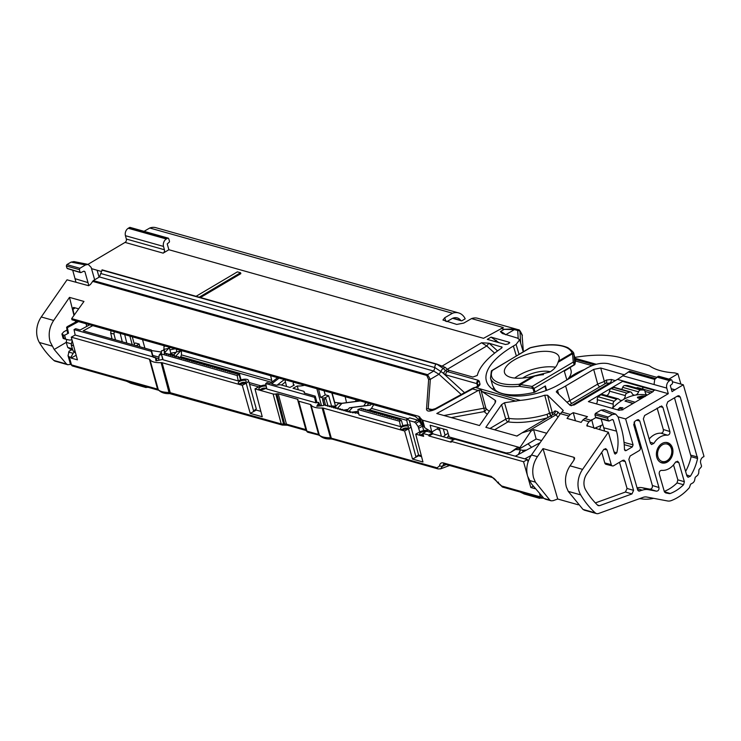 <?xml version="1.0" encoding="UTF-8"?>
<svg xmlns="http://www.w3.org/2000/svg" width="741" height="741" viewBox="0 0 741 741"><rect width="100%" height="100%" fill="white"/><g stroke="black" fill="none" stroke-linecap="round" stroke-linejoin="round"><path stroke-width="1.11" d="M322.622 399.167L323.298 398.028L325.623 397.787L324.28 400.047L322.622 399.167L324.16 405.142L323.873 404.651L325.716 405.577L327.948 405.299L327.253 406.012L327.754 406.151L330.041 405.873L329.328 406.596L332.098 406.457L331.394 407.18L334.163 407.041L333.459 407.754L333.941 407.893L336.229 407.615L335.525 408.337L338.285 408.198L337.581 408.921L340.351 408.782L339.647 409.495L340.128 409.634L342.416 409.356L341.712 410.079L344.472 409.94L343.768 410.662L346.538 410.523L345.834 411.236L346.316 411.375L348.603 411.098L347.9 411.82L350.66 411.681L349.965 412.404L352.429 411.996L352.985 412.079L352.364 412.728L355.134 412.357L355.689 412.45L355.069 413.098L357.829 412.718L358.394 412.811L357.764 413.459L358.7 413.469M318.917 406.031L318.287 403.706L316.768 406.253L323.326 405.577L323.798 404.771M318.287 403.706L318.639 402.372L315.879 402.808L314.545 397.306L315.24 396.148L304.616 393.156A2.167 0.834 -14.3 0 1 304.153 392.804A2.167 0.834 -14.3 0 1 304.153 392.628L304.245 392.962M314.545 397.306L265.695 383.551L266.816 388.997L315.879 402.808M528.074 461.865L527.444 459.615L454.817 439.172L450.908 441.293L451.158 442.21L428.946 435.958L428.696 435.032L422.833 433.383L423.639 436.366L415.71 434.133L422.963 462.004L412.533 459.068L404.605 431.003L323.122 408.069A2.584 0.991 -14.3 0 0 322.15 407.985A19.368 7.419 165.7 0 1 310.951 404.827A2.584 0.991 -14.3 0 0 310.433 404.493L298.753 401.205A4.131 1.584 165.7 0 1 297.873 400.538A4.131 1.584 165.7 0 1 297.873 400.205L297.975 399.751A2.066 0.787 -14.3 0 0 297.975 399.584A2.066 0.787 -14.3 0 0 297.539 399.251L278.218 393.814A2.066 0.787 -14.3 0 0 276.865 393.814L275.809 393.99A4.131 1.584 165.7 0 1 273.105 393.98L254.987 388.886L258.887 386.765A6.456 2.473 165.7 0 1 266 385.005M404.605 431.003L408.495 428.882A6.456 2.473 165.7 0 0 410.783 426.158L418.572 454.974L421.333 455.752M362.006 409.051L361.432 408.272L357.884 409.504L358.996 414.951L400.566 426.649A6.456 2.473 165.7 0 1 402.845 425.686A6.456 2.473 165.7 0 1 407.8 424.899A6.456 2.473 165.7 0 1 409.412 425.112A6.456 2.473 165.7 0 1 410.736 426.029A6.456 2.473 165.7 0 1 410.783 426.158M324.28 400.047L325.614 405.549M352.975 412.061L355.124 412.357M406.726 420.342L369.648 409.903L367.517 410.171M358.255 411.329L353.54 411.913M369.648 409.903L371.482 408.402L373.677 404.725M348.742 411.616L352.521 407.467L370.648 405.095L371.278 404.049M325.623 397.787L327.828 405.216M370.648 405.095L367.286 405.438L368.573 403.289M367.286 405.438L349.502 407.782L346.649 410.931M320.408 405.873L318.639 402.372M317.009 402.539L315.24 396.148M265.695 383.551A6.456 2.473 -14.3 0 0 267.038 382.578L270.15 383.458L277.606 377.678M279.088 378.095L271.632 383.866L276.078 385.125A2.167 0.834 -14.3 0 0 277.495 385.125L278.551 384.94A4.029 1.547 165.7 0 1 281.191 384.95L289.981 387.423L294.251 385.098A10.745 4.113 165.7 0 1 293.251 383.857A10.745 4.113 165.7 0 1 293.64 382.189M304.542 385.264A10.745 4.113 165.7 0 1 297.298 385.959L293.028 388.284L303.402 391.202A4.029 1.547 165.7 0 1 304.255 391.859A4.029 1.547 165.7 0 1 304.264 392.184L304.153 392.628M298.308 383.505A6.197 2.371 -14.3 0 0 299.873 383.949M363.859 405.892L365.609 402.956L366.915 402.826M346.529 402.659L345.186 396.704M341.796 403.28L334.691 402.372L332.107 393.017M331.801 392.934L335.562 406.235L332.533 406.003L335.349 406.8M334.46 407.782L338.063 403.78L355.384 401.492L356.365 399.853M355.384 401.492L360.024 400.881M365.48 402.419L365.609 402.956M518.413 454.502L520.451 449.88L515.541 449.472M522.942 452.038L522.729 450.296L520.451 449.88M526.564 450.074L522.729 450.296M515.301 456.197L540.096 442.71M439.895 430.308L437.023 428.919M483.549 447.258L484.336 446.823M446.202 464.542L442.358 466.321L443.794 463.996M542.569 497.137L540.402 496.905L539.726 494.303M501.657 485.994A2.066 1.593 105.7 0 0 502.648 487.106L541.393 498.017A2.066 1.593 -74.3 0 1 540.402 496.905L501.657 485.994L491.292 476.398L443.526 462.958C441.228 462.421 439.876 463.431 439.469 465.996L437.088 467.821L330.032 437.829C324.095 437.653 320.473 436.634 319.176 434.772L318.565 434.448L310.433 404.493M534.882 488.643L530.825 487.504L533.103 486.263M450.908 441.293L523.544 461.736L527.24 474.833M528 477.51L530.825 487.504M319.371 435.189L310.951 404.827M322.15 407.985L330.764 438.922M439.469 465.996L442.358 466.321L440.645 468.849M449.574 465.487L440.562 468.877M514.865 456.076L514.967 456.085A7.743 4.937 -85.8 0 0 515.532 456.076M518.107 454.668A7.743 4.937 -85.8 0 0 520.321 449.815L518.515 447.981M421.555 456.623L418.582 455.78L415.877 456.697L418.572 454.974M67.07 330.014L63.745 331.82L61.892 334.015L63.013 334.839L64.115 338.748C62.559 338.239 62.846 338.211 64.976 338.646M72.201 349.632L69.182 351.077L68.024 355.671L69.256 356.93L71.507 364.896L70.432 364.155L68.126 355.986M254.987 388.886L262.24 416.757L250.226 413.376L242.298 385.311L162.094 362.729A2.584 0.991 -14.3 0 0 161.121 362.645A19.368 7.419 165.7 0 1 149.923 359.496A2.584 0.991 -14.3 0 0 149.404 359.163L71.266 337.164L77.425 359.857L71.034 358.06L70.83 357.329L69.256 356.93M169.735 393.582L169.004 392.498C163.066 392.313 159.445 391.294 158.148 389.442L157.537 389.118L149.404 359.163M161.427 354.087L163.085 359.793L238.259 380.957A6.456 2.473 165.7 0 1 240.547 379.985A6.456 2.473 165.7 0 1 247.105 379.42A6.456 2.473 165.7 0 1 248.476 380.466A6.456 2.473 165.7 0 1 246.197 383.19L242.298 385.311M162.742 359.478L161.39 353.966L161.427 350.836L164.345 350.215L164.307 353.652L167.086 353.494L166.345 354.226L168.985 354.031L168.605 354.865L170.893 354.569L170.504 355.402L172.801 355.106L172.412 355.939L174.7 355.634L174.311 356.477L176.608 356.171L175.867 356.912L178.507 356.708L178.118 357.542L180.415 357.245L179.674 357.986L182.314 357.783L181.582 358.514L184.222 358.32L183.833 359.153L186.121 358.857L185.732 359.691L188.029 359.385L187.288 360.126L189.928 359.922L189.196 360.663L191.836 360.459L191.447 361.293L193.744 360.997L193.003 361.738L195.643 361.534L194.902 362.266L197.551 362.071L196.81 362.803L199.449 362.608L199.06 363.442L201.357 363.146L200.968 363.979L203.256 363.674L202.867 364.516L205.164 364.211L204.423 364.952L207.063 364.748L206.331 365.489L208.971 365.285L208.23 366.026L210.87 365.822L210.138 366.554L212.778 366.36L212.389 367.193L214.686 366.897L214.297 367.731L216.585 367.425L216.196 368.268L218.493 367.962L217.752 368.703L220.392 368.499L219.651 369.24L222.3 369.037L221.559 369.778L224.199 369.574L223.467 370.305L226.107 370.111L225.366 370.843L228.006 370.648L227.626 371.482L229.914 371.185L229.525 372.019L231.813 371.713L231.081 372.454L233.721 372.251L232.98 372.992L235.629 372.788L234.888 373.529L237.528 373.325L236.787 374.066L239.436 373.862L239.084 374.705A6.456 2.473 -14.3 0 0 237.148 375.511L161.39 353.966M89.726 324.79L80.185 329.977L75.684 328.708L74.044 329.597L75.165 335.043L71.266 337.164M75.165 335.043L155.49 357.588L155.943 360.858L162.724 359.413M175.756 356.171L180.545 351.039L176.543 351.892L176.58 349.233M176.543 351.892L173.107 355.791M260.841 411.375L256.275 410.088L253.579 411.005L256.284 408.875L248.476 380.466M239.084 374.705L240.547 379.985M250.226 413.376L256.275 410.088M272.077 381.967L270.66 375.724M181.471 350.613L181.425 354.893L180.471 357.468M180.545 351.039L180.554 350.354M164.345 350.215L165.317 353.679M68.079 332.079L67.153 326.688L77.166 321.251M78.5 321.622L67.32 327.698L67.153 326.688M153.304 357.255L151.303 349.993L83.233 330.829L92.773 325.642M151.303 349.993L151.294 351.345L74.044 329.597M67.866 332.987L68.505 333.163L64.597 335.284L63.013 334.839M352.521 407.467L349.502 407.782M169.198 347.159L170.8 353.161L176.21 352.271M151.46 350.549L161.418 352.058M165.447 346.103L163.993 346.418L163.956 349.363L168.689 348.363L168.707 347.02M158.713 360.265L159.148 355.161L161.408 352.438M163.02 350.502L163.956 349.363M164.947 352.373L168.689 348.363M170.8 353.161L169.837 354.606M157.036 360.626L156.277 359.135M175.015 348.798L169.921 349.882M156.601 360.719L155.981 358.005M152.739 356.884L151.294 351.345M111.039 330.782L110.678 332.968A10.42 3.992 165.7 0 0 112.048 333.57A10.42 3.992 165.7 0 0 113.957 333.885L114.281 331.699M113.957 333.885L115.476 339.906M122.274 341.823L120.172 333.357M126.794 343.092L124.71 334.636M129.851 336.081L132.241 344.63M136.122 345.723L139.178 344.056L139.956 346.797M134.649 345.306L132.269 336.766M139.178 344.056L135.399 342.99L134.186 343.648M112.048 338.943L110.678 332.968M126.442 381.189L131.12 383.329M141.939 385.552L146.116 387.562M130.064 382.958L145.338 387.256L148.987 387.423M159.148 355.161L161.547 354.643M71.034 358.06L76.175 355.263M74.109 352.077L73.164 353.3L68.561 352.049M70.83 357.329L73.164 353.3M86.743 326.411L86.086 323.761M68.505 333.163L67.32 327.698M64.597 335.284L65.717 339.248L64.115 338.748M71.97 339.767L69.663 340.11L65.717 339.248M70.163 349.076L67.727 347.446L72.396 348.761M66.718 339.461L66.208 342.379L71.303 343.824M70.506 364.368L67.783 364.748L66.523 364.026L54.195 349.483L66.208 342.379L67.727 347.446M75.832 321.974L75.554 320.797M74.22 315.055L72.905 309.386L73.943 307.515L73.248 307.58M88.735 285.693A36.152 27.695 106.3 0 0 88.012 282.617L84.9 271.632L83.937 271.141L80.973 272.549L80.009 272.049L79.361 269.622L79.88 268.279L85.511 264.954L88.244 264.417L91.171 267.408L94.653 279.792M83.705 271.252L84.9 271.632L83.937 271.141M80.973 272.549L67.876 268.557L66.912 268.075L66.338 265.982L66.847 264.611L79.88 268.279M91.523 268.64L100.785 271.299M74.054 261.61L71.09 262.101L66.847 264.611M517.487 329.486L477.667 318.278A15.487 11.921 105.7 0 0 471.545 318.593L463.783 323.095L456.743 324.438L442.933 320.029L444.748 317.732L452.501 313.239A15.487 11.921 -74.3 0 1 458.633 312.924L155.916 227.7A15.487 11.921 105.7 0 0 149.784 228.015L144.06 231.331M447.425 369.342L449.194 370.398L447.24 371.556L445.489 370.491L447.425 369.342L445.156 367.351L443.266 368.472L436.597 364.016L102.193 269.872L99.451 276.958L93.32 280.58L90.356 284.572L88.494 285.665L67.033 279.82L41.264 316.972A20.655 15.894 105.7 0 0 37.522 338.146A20.655 15.894 105.7 0 0 39.366 342.49A103.277 79.491 105.7 0 0 53.945 360.478A5.159 3.974 105.7 0 0 55.214 361.191L67.459 364.637M72.711 270.224L75.99 282.21M168.207 238.13A1.028 0.797 -74.3 0 1 168.689 238.658L169.43 241.057A1.028 0.797 -74.3 0 1 169.05 242.344L167.216 243.909L168.892 249.726L163.14 253.135A2.584 1.991 105.7 0 0 164.419 249.754L163.52 246.42A5.678 4.372 -74.3 0 1 166.336 239L167.661 238.222A1.028 0.797 -74.3 0 1 168.207 238.13L130.129 227.413A1.028 0.797 105.7 0 0 129.582 227.496L128.267 228.274A5.678 4.372 105.7 0 0 125.442 235.703L126.35 239.037A2.584 1.991 -74.3 0 1 125.062 242.409L87.957 264.361M168.892 249.726L483.53 338.313L503.315 327.541L471.545 318.593M520.654 343.139L519.95 331.607L519.237 330.31L514.523 328.847L514.356 329.643L504.241 329.328L500.388 331.607L502.333 333.487L517.44 338.091L519.645 339.776L516.079 344.445L513.374 346.038A77.861 31.196 -16.1 0 0 486.485 381.328A77.861 31.196 -16.1 0 0 503.074 393.906L506.242 394.805A39.134 15.681 -16.1 0 0 559.52 384.283L587.289 367.86C594.884 363.859 601.914 362.469 608.38 363.692L656.572 377.262M671.207 388.71L674.977 389.729L683.332 384.792L672.365 381.708M628.998 371.639L617.522 379.401L668.289 393.693L666.77 388.099A5.678 4.372 -74.3 0 1 669.595 380.679L670.92 379.901A1.028 0.797 -74.3 0 1 671.948 380.337L672.633 382.578L672.254 383.866L670.29 385.542L672.059 391.646L674.977 389.729M618.096 416.887L625.617 418.934L668.289 393.693M595.81 417.591L589.067 421.722L582.871 419.98L581.157 422.379L567.022 418.396L570.237 414.441L573.247 412.663L575.442 420.768M573.247 412.663L587.502 416.674L582.871 419.98M568.653 415.979L560.455 413.663L563.271 410.514L547.59 395.24L544.746 395.222A49.054 19.655 163.9 0 1 520.339 400.39L504.501 402.743L501.574 404.632L485.846 427.316L516.968 436.079L521.905 432.939L529.185 430.651L530.964 431.151L519.932 447.583L422.713 420.212L424.75 427.742L419.962 420.49L415.192 416.414L71.97 319.788L71.673 318.611L83.965 301.448L69.487 297.373L53.658 320.455C49.341 327.189 48.156 334.274 50.11 341.694L54.195 349.483M478.195 386.959L478.306 385.829L474.935 387.608C478.371 386.635 480.066 385.413 480.011 383.949A84.844 33.993 163.9 0 1 479.316 381.226L478.195 380.272L447.24 371.556A2.584 1.991 105.7 0 0 445.952 374.927L434.958 367.601L100.628 273.466M449.194 370.398L472.86 377.058L477.269 375.446A87.382 35.012 163.9 0 1 501.416 348.233L501.583 346.76L501.87 347.862M502.139 347.196L488.93 343.194L486.781 345.954L447.351 369.277M442.451 365.878L481.52 342.768L488.93 343.194M200.459 297.539L240.834 273.661L240.575 272.753L237.398 271.854L196.069 296.307M509.725 342.657L509.262 342.259L508.298 343.935L505.492 344.491L487.272 339.359L491.051 337.127L498.841 342.62M509.493 343.148L509.262 342.259L491.051 337.127M624.033 374.761L600.719 368.008L593.689 369.398L565.615 385.996A49.054 19.655 163.9 0 1 557.464 390.257L556.269 391.85L570.227 405.447L574.173 404.975L618.031 379.031M654.118 390.22L653.627 389.905L653.247 391.507L622.718 409.569L619.161 410.292L588.382 401.622L622.848 381.235L654.507 390.34M240.575 272.753L199.246 297.197M481.52 342.768L486.781 345.954L494.655 353.124M436.597 364.016L445.156 367.351M478.14 385.996A2.584 2.362 -20.1 0 1 480.011 383.949M478.992 390.053L436.801 413.506L479.501 425.529L495.099 403.039L495.164 400.288L482.243 391.646L480.992 390.146L478.992 390.053L483.929 408.226A2.584 0.574 -100.3 0 1 484.243 411.598A90.319 36.189 -16.1 0 0 487.319 414.256M478.102 390.479L472.573 388.923L474.138 387.941M435.291 408.68A2.584 0.898 61.3 0 0 435.069 409.44L472.573 388.923A2.584 0.898 61.3 0 1 472.795 388.173L435.291 408.68L430.354 409.995L428.205 408.773L433.059 409.643M93.32 280.58L427.576 374.677A2.584 1.991 105.7 0 0 426.77 375.446L428.641 379.587L426.52 409.004C426.64 411.625 429.493 411.774 435.069 409.44M495.72 400.9L495.164 400.288L495.627 402.011M554.398 413.663A2.584 2.519 -131.3 0 0 555.037 410.866L557.547 411.727A2.584 2.306 -45.8 0 1 555.843 414.877L554.129 413.858L521.905 432.939M423.667 426.408L421.851 419.647L422.713 420.212M421.851 419.647L418.841 416.349L71.673 318.611M464.533 392.693L443.313 373.344L445.489 370.491L443.266 368.472A2.584 1.213 132.3 0 0 441.099 371.315M426.52 409.004A2.584 1.76 4.1 0 1 428.205 408.773L430.326 379.346A2.584 1.76 -175.9 0 0 428.641 379.587M101.832 270.076L436.245 364.229A2.584 1.991 -74.3 0 0 434.958 367.592L433.698 371.056L427.576 374.677L430.326 379.346L438.95 374.242L433.698 371.056L99.451 276.958M78.666 308.849L73.943 307.515M510.151 452.668L506.177 452.973L449.222 436.94L447.101 429.993L430.15 425.223L431.771 432.031L424.75 427.742M522.053 334.867L523.368 351.697M446.869 321.659L451.806 318.741A10.328 7.947 105.7 0 1 457.234 317.889A10.328 7.947 105.7 0 1 460.754 320.39A1.547 1.195 -74.3 0 0 461.282 320.77L452.603 318.324M458.633 312.924A15.487 11.921 -74.3 0 1 465.191 318.806L462.097 320.64A1.547 1.195 -74.3 0 1 461.282 320.77M452.501 313.239L149.784 228.015M69.487 297.373L73.98 315.397M75.304 320.723L75.638 322.076M530.964 431.151L533.603 429.595L536.151 439.015L520.201 448.453L516.662 448.027L510.438 452.473L518.191 447.888L510.206 452.631M520.201 448.453L519.932 447.583M536.151 439.015L541.606 440.552M533.603 429.595L546.728 433.253M547.562 432.059L531.501 454.983L537.41 456.641L543.014 448.611L557.714 499.017L553.101 500.684L551.091 500.814L549.822 500.082L535.382 482.132L533.566 477.797C531.742 470.415 533.029 463.366 537.41 456.641M545.635 499.258L543.987 498.443L531.436 483.845L527.555 476.111C525.777 468.738 527.092 461.689 531.501 454.983M622.848 381.235L623.7 381.671L622.848 381.235M643.105 389.182L642.493 387.015M557.714 499.017L578.276 504.797M683.332 384.792L703.95 456.234A50.86 39.153 -74.3 0 1 703.876 456.688A4.65 3.575 105.7 0 0 700.68 463.134L701.532 466.089A50.86 39.153 -74.3 0 1 701.227 467.006L698.958 469.664L698.689 473.295A50.86 39.153 -74.3 0 1 697.79 475.129L695.243 477.315L694.465 480.918A50.86 39.153 -74.3 0 1 693.354 482.586L690.603 484.216L689.352 487.689A50.86 39.153 -74.3 0 1 671.207 500.62A10.328 7.947 -74.3 0 1 667.604 500.972L646.698 497.026A10.328 7.947 105.7 0 0 643.179 497.341L598.571 513.485A5.159 3.974 -74.3 0 1 596.542 513.587A5.159 3.974 -74.3 0 1 595.282 512.883A103.277 79.491 -74.3 0 1 580.703 494.886A20.655 15.894 -74.3 0 1 578.851 490.551A20.655 15.894 -74.3 0 1 582.602 469.368L608.361 432.216L614.446 453.297L615.16 454.094L616.771 452.862L614.076 452.001M604.397 409.764L601.016 410.106L595.421 413.413L594.912 414.765L595.588 417.202L608.241 420.462L607.666 418.359A1.028 0.797 -74.3 0 1 608.176 417.007L612.418 414.497L615.715 414.126L618.124 416.979L621.227 427.742A77.453 59.623 -74.3 0 1 624.459 449.481L626.08 450.593L632.332 446.897L633.092 444.841L624.024 442.377M604.554 431.086A36.152 27.945 -74.9 0 0 603.748 427.807L601.173 419.063M586.752 425.677L608.361 432.216M625.617 418.934L633.092 444.841M625.172 450.685L626.08 450.593L624.552 449.991M609.204 420.971L608.241 420.462L609.204 420.971L612.307 419.499L613.279 419.99L612.307 419.499M616.771 452.862C618.55 445.35 618.457 438.107 616.493 431.132L613.279 419.99L611.973 419.656M667.345 462.023A10.504 8.086 105.7 0 0 672.967 451.417A10.504 8.086 105.7 0 0 667.437 442.636A10.504 8.086 105.7 0 0 662.009 443.526A10.504 8.086 105.7 0 0 656.387 454.02A10.504 8.086 105.7 0 0 661.741 462.866A10.504 8.086 105.7 0 0 667.345 462.023M597.802 505.353L599.478 505.686L631.971 493.932L633.583 490.357L625.265 461.523L623.978 460.161L622.681 460.393L613.678 465.719A2.399 1.853 -74.3 0 1 612.455 465.932A2.399 1.853 -74.3 0 1 611.269 464.672L607.027 449.972L605.721 448.611L603.646 449.611L586.881 473.786A13.088 10.078 105.7 0 0 584.501 487.207A13.088 10.078 105.7 0 0 585.677 489.958A95.709 73.674 105.7 0 0 597.802 505.353L598.422 505.723M686.907 475.954L688.056 477.278L690.371 476.222A43.302 33.326 105.7 0 0 697.587 458.457L680.257 397.065L678.978 395.703L677.672 395.935L667.761 401.798L666.492 405.216L686.907 475.954M669.271 493.599A2.76 2.13 105.7 0 0 670.235 493.506A43.302 33.326 105.7 0 0 683.563 484.744L684.369 481.696L678.849 462.569L677.533 461.208L675.375 462.328A17.895 13.773 -74.3 0 1 661.63 470.34C659.814 470.609 659.027 471.832 659.258 474.008L664.316 491.542L665.677 492.913L669.271 493.599L664.566 492.135M667.539 435.189C669.336 434.893 670.114 433.67 669.883 431.512L662.899 407.337L661.62 405.966L644.624 415.488L643.355 418.897L650.366 443.201L651.515 444.517L653.849 443.405A17.895 13.773 -74.3 0 1 667.539 435.189L661.009 433.207A18.071 13.912 105.7 0 0 649.162 439.043M637.177 419.888L634.981 421.194L633.712 424.602L640.317 447.49A2.399 1.853 -74.3 0 1 639.131 450.667L630.128 455.993L628.85 459.401L637.621 489.773L638.77 491.098L642.262 490.199A17.895 13.773 -74.3 0 1 648.366 489.653L656.461 491.181C658.332 491.014 659.166 489.792 658.953 487.522L639.761 421.018L638.483 419.656L637.177 419.888M659.194 376.743L658.156 376.308L659.194 376.743M628.229 371.963L654.711 379.42L658.156 376.308L670.92 379.901M671.244 388.821L675.023 389.896M584.501 369.509A30.983 12.412 -16.1 0 0 574.581 374.196A30.983 12.412 -16.1 0 0 567.365 379.642A36.142 14.487 -16.1 0 0 570.987 370.213L570.218 367.536M546.654 390.331L545.385 385.931L535.076 392.026A1.547 0.621 -16.1 0 1 534.104 392.406A43.376 17.376 -16.1 0 1 502.157 393.49A43.376 17.376 -16.1 0 1 495.155 389.923L492.645 385.552L490.514 378.179A43.376 17.376 163.9 0 0 499.795 385.311A43.376 17.376 163.9 0 0 519.367 386.32L531.955 388.201L533.066 388.812L534.104 392.406M573.867 354.133L575.664 360.339L574.877 364.526L564.318 371.167L566.856 379.948M514.523 328.847L504.241 329.328L501.231 328.476M522.377 335.58L519.95 331.607A2.584 1.741 176.5 0 0 517.69 330.43L518.228 329.708L517.551 329.504L519.237 330.31M500.388 331.607A15.487 7.697 59.4 0 1 505.677 334.775A2.584 1.204 -48.2 0 1 505.668 334.775L514.356 329.643L517.69 330.43L518.228 329.708A2.584 2.584 0 0 1 518.468 329.791C519.154 329.319 520.432 331.144 522.322 335.256M574.812 357.412A77.453 31.039 163.9 0 1 620.81 357.708L649.366 365.748A77.453 31.039 -16.1 0 0 674.745 372.899L677.922 373.788L668.938 379.105M680.905 384.107L677.922 373.788M574.877 364.526L573.951 354.411L571.978 353.161A1.547 1.417 -16.3 0 1 573.858 354.087C574.247 352.929 572.293 350.817 567.986 347.761C559.159 343.805 546.691 343.759 530.584 347.622L530.575 347.761A41.829 16.756 163.9 0 1 571.978 353.161L558.519 361.117A28.399 11.384 -16.1 0 0 559.085 356.912A28.399 11.384 -16.1 0 0 542.079 351.419A28.399 11.384 -16.1 0 0 514.347 359.867A28.399 11.384 -16.1 0 0 504.51 372.658A28.399 11.384 -16.1 0 0 532.881 376.28L549.905 371.973C554.166 369.426 556.889 366.193 558.075 362.284L558.519 361.117M574.34 364.989L573.275 362.08L574.683 362.923M574.766 364.146A1.547 0.621 -16.1 0 1 574.247 364.646L534.039 388.432L532.075 386.45L531.955 388.201M519.367 386.32A1.547 0.584 -95.8 0 1 519.432 384.236L520.432 384.542L519.923 386.367M514.726 378.086A28.399 11.384 163.9 0 1 518.811 375.326A28.399 11.384 163.9 0 1 555.463 367.24M550.294 371.732A19.109 7.651 -16.1 0 0 524.517 376.937A19.109 7.651 -16.1 0 0 522.766 378.058M543.514 374.696A16.524 6.623 -16.1 0 0 535.771 375.956M439.043 427.724L431.771 432.031M584.63 510.234L582.982 509.419L568.264 491.385L566.383 487.041C564.475 479.631 565.698 472.563 570.033 465.83L582.602 469.368M574.655 458.077L574.006 457.336L574.006 460.068L570.033 465.83M574.534 459.077L574.006 457.336L543.014 448.611M547.562 431.966L560.455 413.663M587.122 426.047L587.15 424.408L589.067 421.722M504.501 402.743L509.021 418.396A2.584 1.769 -81.7 0 1 508.002 421.861A2.584 1.287 59.4 0 1 505.76 419.147L501.574 404.632M544.746 395.222L549.563 413.126L547.043 414.321L547.997 417.489M547.59 395.24L552.397 413.182A2.584 1.028 -15 0 0 551.499 412.876A2.584 1.028 -15 0 0 549.563 413.126L551.397 416.247M594.189 428.483L602.831 424.704M637.853 387.7L652.645 391.869L637.992 387.747A2.584 1.991 105.7 0 0 637.853 387.7A2.584 1.991 105.7 0 0 636.399 387.978M628.257 385.728A2.584 1.991 105.7 0 0 627.933 385.598A2.584 1.991 105.7 0 0 627.59 385.542A55.51 42.728 105.7 0 0 624.783 385.524A2.584 1.991 105.7 0 0 622.69 387.367A4.65 3.575 -74.3 0 1 621.514 389.395M612.279 408.347A4.65 3.575 105.7 0 0 613.159 404.169A2.584 1.991 -74.3 0 1 614.141 401.27A55.51 42.728 -74.3 0 1 616.651 399.204A2.584 1.991 -74.3 0 1 618.244 398.834A2.584 1.991 -74.3 0 1 619.022 399.343A4.65 3.575 105.7 0 0 620.439 400.251A4.65 3.575 105.7 0 0 622.875 399.871A4.65 3.575 105.7 0 0 625.348 395.601A2.584 1.991 -74.3 0 1 626.96 393.11A55.51 42.728 -74.3 0 1 629.757 392.035A2.584 1.991 -74.3 0 1 630.739 391.998L614.873 387.524A2.584 1.991 105.7 0 0 613.891 387.562A55.51 42.728 105.7 0 0 611.093 388.636A2.584 1.991 105.7 0 0 609.482 391.137A4.65 3.575 -74.3 0 1 606.675 395.574M618.244 398.834L602.377 394.369A2.584 1.991 105.7 0 0 600.784 394.74A55.51 42.728 105.7 0 0 598.274 396.805A2.584 1.991 105.7 0 0 597.292 399.695A4.65 3.575 -74.3 0 1 596.412 403.882M596.097 428.576A55.51 42.728 -74.3 0 1 596.579 427.251M601.192 425.427A50.86 39.153 105.7 0 0 599.534 429.595M630.739 391.998A2.584 1.991 -74.3 0 1 631.878 393.091A4.65 3.575 105.7 0 0 633.935 395.064A4.65 3.575 105.7 0 0 635.25 395.12A50.86 39.153 105.7 0 0 622.875 399.871A50.86 39.153 105.7 0 0 612.353 408.374M647.162 395.11A50.86 39.153 105.7 0 0 635.25 395.12A4.65 3.575 105.7 0 0 638.557 391.841A2.584 1.991 -74.3 0 1 640.65 389.988A55.51 42.728 -74.3 0 1 643.457 390.007A2.584 1.991 -74.3 0 1 643.799 390.062A2.584 1.991 -74.3 0 1 645.124 391.887A4.65 3.575 105.7 0 0 647.217 395.073M653.645 498.332A50.86 39.153 -74.3 0 1 640.77 498.73L639.316 498.739M633.185 403.382L625.006 401.076L632.897 403.549M637.566 397.834L637.417 397.213L638.714 398.26L641.817 398.334M642.447 396.407L645.198 396.574M622.783 409.94L622.894 409.467M635.12 402.233L626.942 399.927L625.006 401.076M641.817 398.269L638.714 398.26M638.057 398.074L638.705 397.898M638.047 397.713L637.556 397.5M637.417 397.213L641.956 396.046L645.541 396.065M644.633 396.472L642.447 396.268M645.142 396.305L644.624 396.231M644.012 396.972L641.271 396.426M643.401 397.269L638.761 397.019L639.705 397.778L642.632 397.787M638.51 397.408L639.159 397.028A50.86 39.153 105.7 0 1 639.678 396.907L643.401 397.371M617.494 409.819L619.985 407.531L622.912 407.782M621.495 410.097L622.199 409.106L621.162 408.05L618.874 408.745L618.54 410.116M618.605 410.264L618.661 409.152A50.86 39.153 105.7 0 1 618.948 408.865L621.69 408.198M665.761 442.423A10.328 7.947 -74.3 0 1 666.678 442.609A10.328 7.947 -74.3 0 1 671.596 447.981A10.328 7.947 -74.3 0 1 666.502 461.643A10.328 7.947 -74.3 0 1 661.083 462.486A10.328 7.947 -74.3 0 1 660.203 462.162M662.38 444.813A9.04 6.956 -74.3 0 1 671.42 448.777A9.04 6.956 -74.3 0 1 666.974 460.726A9.04 6.956 -74.3 0 1 657.925 456.762A9.04 6.956 -74.3 0 1 662.38 444.813M633.583 490.357L627.053 488.458L625.432 492.033L595.375 502.917M627.053 488.458L619.495 462.282M612.455 465.932L606.064 464.32A2.584 1.991 105.7 0 1 604.795 462.958L601.729 452.362M690.371 476.213L686.611 474.925M674.486 397.824L691.094 456.706A43.117 33.188 -74.3 0 1 685.61 471.452M673.523 464.866L677.848 479.862L677.042 482.919L683.563 484.744M677.042 482.919A43.117 33.188 -74.3 0 1 664.269 491.385M669.883 431.512L663.325 429.53L657.128 408.087M663.325 429.53C663.556 431.66 662.787 432.892 661.009 433.207M653.849 443.405L650.061 442.136M658.953 487.522L652.386 485.512L634.083 422.083M652.386 485.512C652.599 487.782 651.765 489.004 649.894 489.162L642.058 487.689A18.071 13.912 105.7 0 0 637.075 487.884M79.361 269.622L66.338 265.982M480.992 390.146L485.966 408.467A2.584 1 -15.2 0 0 485.929 408.421A2.584 1 -15.2 0 0 483.929 408.226L443.933 415.516M489.347 411.329A87.744 35.16 -16.1 0 1 485.966 408.467A2.584 2.316 -43.7 0 1 484.243 411.598L451.325 417.6M558.677 394.193L557.464 390.257M565.615 385.996L569.829 400.594L566.985 402.289M571.996 403.289A2.584 1.287 -120.6 0 1 569.829 400.594L597.681 384.116L604.369 381.448A2.584 2.223 -125.6 0 1 604.443 384.097M611.056 383.162L605.999 383.171L569.514 404.753M75.582 353.049L73.081 350.956L71.247 345.056L72.136 340.36M73.081 350.956L75.165 351.54M73.591 345.723L71.247 345.056M63.124 338.368L61.975 334.219M275.809 393.99L283.571 424.009L281.237 423.945L273.105 393.98M278.218 393.814L286.443 424.139L284.655 423.935L276.865 393.814M306.283 430.021L299.132 405.123M298.753 401.205L306.885 431.16L306.144 430.364M285.072 425.01L284.655 423.935L283.571 424.009L283.988 425.084M162.094 362.729L170.226 392.693L169.004 392.498L161.121 362.645M158.342 389.859L149.923 359.496M238.259 380.957L237.148 375.511M439.265 427.789L441.367 436.227M445.072 435.217L443.303 428.928M477.111 445.443L477.908 445.017M443.516 436.838A10.911 4.177 165.7 0 1 446.999 433.976A10.911 4.177 165.7 0 1 448.148 433.402M457.169 439.181A10.911 4.177 165.7 0 1 456.104 439.533M428.946 435.958L432.846 433.828L453.788 439.728M432.846 433.828L432.596 432.911L426.733 431.262L422.833 433.383M429.447 432.031L429.854 431.799A6.456 2.473 165.7 0 0 429.826 431.521L430.002 432.188M415.71 434.133L419.61 432.012A6.456 2.473 165.7 0 1 427.928 430.354M426.492 431.392L423.139 431.614A4.103 1.575 -14.3 0 0 421.055 432.42A4.103 1.575 -14.3 0 0 419.749 434.421A4.103 1.575 -14.3 0 0 423.213 434.81M432.596 432.911L428.696 435.032M527.444 459.615L523.544 461.736M524.591 494.108L519.904 491.968M542.449 498.202L538.8 498.026L535.41 496.331M539.578 498.332L523.535 493.728M412.533 459.068L418.582 455.78M423.722 430.558L422.509 426.186L419.323 421.323L415.803 423.231L414.395 422.055L409.347 420.638L412.191 431.271M415.803 423.231L418.137 426.584L419.776 431.92M419.323 421.323L417.878 420.156L409.708 417.859L406.54 419.582L407.8 424.899M409.347 420.638A6.456 2.473 -14.3 0 0 408.059 419.795A6.456 2.473 -14.3 0 0 406.54 419.582M361.858 408.486L361.469 409.162L363.766 408.865L363.312 409.68L365.6 409.384L365.156 410.199L367.443 409.903L367.054 410.736L369.351 410.44L368.962 411.274L371.25 410.968L370.861 411.811L373.158 411.505L372.769 412.348L375.057 412.042L374.325 412.783L376.965 412.58L376.224 413.321L378.864 413.117L378.484 413.95L380.772 413.654L380.383 414.488L382.68 414.191L382.291 415.025L384.579 414.728L384.19 415.562L386.487 415.256L386.098 416.099L388.386 415.794L387.645 416.535L390.294 416.331L389.553 417.072L392.193 416.868L391.461 417.609L394.101 417.405L393.712 418.239L396 417.943L395.62 418.776L397.908 418.48L397.519 419.313L399.807 419.008L399.075 419.749L401.39 420.397L402.845 425.686M401.39 420.397A6.456 2.473 -14.3 0 0 399.455 421.203L357.884 409.504M400.566 426.649L399.455 421.203M448.787 435.513A6.197 2.371 -14.3 0 0 447.694 437.394A6.197 2.371 -14.3 0 0 448.601 438.264M449.509 438.524A6.197 2.371 -14.3 0 0 453.9 438.264M337.581 408.143L341.925 403.373L359.941 401.02M348.001 409.43L345.732 409.717L347.334 410.171M344.546 410.19L345.732 409.717M338.063 403.78L341.925 403.373M298.262 389.757L297.298 385.959M286.572 386.469L284.905 379.735M277.078 385.181L284.331 379.568M285.442 381.995L281.506 385.042M331.542 405.975L332.533 406.003M331.644 406.355L328.661 395.787L324.845 397.871M324.076 390.766L325.216 394.823L328.661 395.787M323.252 398.102L320.566 397.352L318.565 389.21M320.566 397.352A10.828 4.15 -14.3 0 0 323.169 396.157A10.828 4.15 -14.3 0 0 325.216 394.823M348.687 411.894L348.52 411.264M407.059 428.474A4.103 1.575 -14.3 0 0 408.217 426.353A4.103 1.575 -14.3 0 0 404.095 426.251A4.103 1.575 -14.3 0 0 402.011 427.057A4.103 1.575 -14.3 0 0 400.844 429.187A4.103 1.575 -14.3 0 0 404.975 429.28A4.103 1.575 -14.3 0 0 407.059 428.474M266.269 386.302A4.103 1.575 -14.3 0 0 262.416 386.367A4.103 1.575 -14.3 0 0 260.332 387.173A4.103 1.575 -14.3 0 0 259.165 389.294A4.103 1.575 -14.3 0 0 263.296 389.386A4.103 1.575 -14.3 0 0 265.38 388.59A4.103 1.575 -14.3 0 0 266.556 387.691M350.725 412.348L350.586 411.839M346.631 411.311L346.464 410.681M344.565 410.727L344.398 410.097M342.499 410.153L342.333 409.523M340.443 409.569L340.276 408.939M338.378 408.986L338.211 408.356M336.312 408.402L336.145 407.782M334.256 407.828L334.089 407.198M332.19 407.244L332.024 406.614M330.125 406.661L329.958 406.031M328.041 406.087L327.874 405.457M371.482 408.402L408.124 418.721M419.832 422.009L421.425 422.463M531.547 447.36L528.064 443.803M524.823 458.874L531.204 455.409M355.717 412.524L357.014 412.894M422.796 424.871L421.694 424.556M323.122 408.069L331.255 438.024A2.066 1.593 105.7 0 0 332.237 439.126L438.079 468.923A2.066 1.593 -74.3 0 1 437.088 467.821M319.603 435.569A2.066 1.593 -74.3 0 1 319.556 435.56A2.066 1.593 -74.3 0 1 318.565 434.448L306.885 431.16A2.066 1.593 105.7 0 0 307.858 432.262M443.526 462.958A2.066 1.593 105.7 0 0 444.507 464.061L492.283 477.51C493.663 477.815 495.423 479.51 497.582 482.595L502.648 487.106M492.274 477.51A2.066 1.593 -74.3 0 1 491.292 476.398M498.471 482.122L497.813 482.428M487.013 447.583L485.587 447.833M488.977 448.129A7.743 4.937 94.2 0 1 488.819 448.74M70.404 364.053L72.498 366.008A2.066 1.593 -74.3 0 1 71.507 364.896L157.537 389.118A2.066 1.593 -74.3 0 0 158.518 390.22L158.342 389.896C161.195 392.665 164.984 393.906 169.717 393.61L282.228 425.047A2.066 1.593 -74.3 0 1 281.237 423.945L170.226 392.693A2.066 1.593 105.7 0 0 171.208 393.795M244.752 382.782A4.103 1.575 -14.3 0 0 245.919 380.661A4.103 1.575 -14.3 0 0 241.788 380.559A4.103 1.575 -14.3 0 0 239.704 381.365A4.103 1.575 -14.3 0 0 238.546 383.486A4.103 1.575 -14.3 0 0 242.668 383.588A4.103 1.575 -14.3 0 0 244.752 382.782M258.665 386.885L249.541 384.31M240.927 379.874L239.362 374.001M253.579 411.005L246.197 383.19M249.041 382.495L260.98 385.857M271.632 382.31L181.091 356.819M181.425 354.893L271.697 380.309M152.794 355.402L158.982 357.143M173.968 354.819L170.56 353.855M173.876 352.772L175.395 353.198M158.843 358.774L155.638 357.875M154.989 357.69L153.294 357.218M75.147 307.858L72.905 309.386M97.117 270.27L99.072 277.171M71.09 262.101L85.511 264.954M128.267 228.274L166.336 239M167.661 238.222L129.582 227.496M163.52 246.42L125.442 235.703M126.35 239.037L164.419 249.754M163.14 253.135L125.062 242.409M584.501 418.452L590.697 420.193M562.067 412.135L570.237 414.441M475.018 387.376L520.339 400.39M497.544 350.938L489.097 343.24M478.195 380.272A2.584 1.991 -74.3 0 0 476.908 383.643L445.952 374.927M477.63 386.348L476.908 383.643L477.473 384.125A2.584 2.362 171.6 0 1 477.417 383.875L477.806 385.728A87.419 35.031 163.9 0 1 477.473 384.125M479.316 381.226A2.584 2.362 171.6 0 0 477.417 383.857M516.153 401.196L482.243 391.646M426.77 375.446L92.542 281.348M41.264 316.972L53.658 320.455M441.108 371.324L438.95 374.242L461.226 394.499M74.285 308.506A2.584 1.241 57.4 0 1 74.137 307.58M444.748 317.732L445.795 321.353M53.945 360.478L66.523 364.026M39.366 342.49L52.009 346.047M419.962 420.49L418.841 416.349M419.767 416.961L421.092 421.87M656.841 377.086L669.595 380.679M654.711 379.42L654.053 384.542L666.77 388.099M622.653 375.724L654.053 384.542M533.066 388.812A1.547 0.621 163.9 0 0 534.039 388.432L535.076 392.026M544.885 386.218L546.126 390.516M495.942 391.192A74.915 30.02 163.9 0 1 496.127 390.729M492.839 389.368A77.499 31.057 163.9 0 1 493.562 387.738M513.374 346.038L516.329 355.865M519.024 354.272L516.079 344.445M517.69 330.43L518.181 338.35M575.072 358.301L596.227 364.257M591.966 365.619L575.794 361.062M558.075 362.284L572.534 353.735L573.275 362.08L532.075 386.45L520.432 384.542L534.891 375.993M532.881 376.28L519.432 384.236A41.829 16.756 163.9 0 1 492.357 370.361A1.547 1.334 -154.7 0 0 491.348 371.065L490.514 378.179M492.7 370.046L529.963 348.001A1.547 0.769 -120.6 0 0 529.574 348.029L530.667 347.733M529.963 348.001L530.575 347.761M595.282 512.883L582.982 509.419M543.987 498.443L549.822 500.082M529.343 480.427L535.382 482.132M546.432 433.207L546.988 432.874M558.075 417.063L555.843 414.877L529.185 430.651M516.82 436.041L519.793 434.282M489.977 428.483L505.76 419.147A2.584 1.037 -16.1 0 1 509.021 418.396A49.054 19.655 -16.1 0 0 547.043 414.321M547.655 417.692A51.638 20.692 -16.1 0 1 508.002 421.861L494.608 429.789M555.037 410.866L552.397 413.182A2.584 2.519 -131.3 0 1 552.471 414.84M557.547 411.727L560.085 414.191M587.15 424.408L587.604 426.177M593.819 427.928L591.698 419.601M632.332 446.897L624.228 444.683M601.016 410.106L612.418 414.497M595.421 413.413L608.176 417.007M607.666 418.359L594.912 414.765M603.748 427.807L616.493 431.132M613.159 404.169L597.292 399.695M600.784 394.74L616.651 399.204M598.274 396.805L614.141 401.27M625.348 395.601L609.482 391.137M613.891 387.562L629.757 392.035M611.093 388.636L626.96 393.11M638.557 391.841L622.69 387.367M627.59 385.542L643.457 390.007M624.783 385.524L640.65 389.988M650.7 393.017L645.031 391.424M549.266 413.311L551.091 416.442M580.703 494.886L568.264 491.385M625.432 492.033L631.971 493.932M599.478 505.686L597.505 505.066M625.265 461.523L622.07 460.754M604.795 462.958L611.269 464.672M603.915 449.268L607.027 449.972M697.587 458.457L691.094 456.706M680.257 397.065L677.061 396.296M697.55 456.984L691.057 455.224M670.235 493.506L664.371 491.7M677.848 479.862L684.369 481.696M675.727 461.875L678.849 462.569M662.899 407.337L659.703 406.568M639.761 421.018L636.565 420.249M649.894 489.162L656.461 491.181M642.058 487.689L648.366 489.653M642.262 490.199L637.306 488.68M639.863 491.07L637.927 490.459M452.927 318.185L460.754 320.39M75.165 278.727L88.012 282.617M496.303 340.314L494.488 341.397M605.916 383.227A2.584 2.223 54.4 0 0 606.295 380.068L611.26 379.485A2.584 1.991 -74.3 0 1 609.982 382.856L571.274 405.753M599.849 386.811A2.584 1.287 59.4 0 1 597.681 384.116L593.689 369.398M600.719 368.008L604.369 381.448L606.295 380.068M611.26 379.485L615.336 380.624M623.496 374.418L623.653 375.029M297.845 400.399L297.539 399.251M283.006 425.019A2.066 1.593 -74.3 0 1 282.228 425.047L287.434 425.241A2.066 1.593 105.7 0 1 286.443 424.139L305.764 429.576A2.066 1.593 -74.3 0 0 305.987 430.086M158.574 390.238A2.066 1.593 -74.3 0 1 158.528 390.229L72.498 366.008M237.62 374.057L237.463 373.464M235.712 373.529L235.555 372.927M233.813 372.992L233.656 372.39M231.905 372.454L231.748 371.862M230.006 371.917L229.84 371.324M228.098 371.38L227.941 370.787M226.19 370.843L226.033 370.25M224.291 370.305L224.134 369.713M222.383 369.778L222.226 369.175M220.485 369.24L220.327 368.638M218.576 368.703L218.419 368.101M216.678 368.166L216.52 367.573M214.77 367.629L214.612 367.036M212.871 367.091L212.713 366.499M210.963 366.554L210.805 365.961M209.064 366.017L208.897 365.424M207.156 365.489L206.998 364.887M205.248 364.952L205.09 364.35M203.349 364.415L203.191 363.822M201.441 363.877L201.283 363.285M199.542 363.34L199.385 362.747M197.634 362.803L197.476 362.21M195.735 362.266L195.578 361.673M193.827 361.738L193.67 361.136M191.928 361.2L191.771 360.598M190.02 360.663L189.863 360.061M188.121 360.126L187.955 359.533M186.213 359.589L186.056 358.996M184.305 359.052L184.148 358.459M182.406 358.514L182.249 357.922M180.498 357.977L180.341 357.384M178.6 357.449L178.442 356.847M176.691 356.912L176.534 356.31M174.793 356.375L174.635 355.773M172.885 355.837L172.727 355.245M170.986 355.3L170.828 354.707M169.078 354.763L168.92 354.17M167.179 354.226L167.012 353.633M244.826 382.523A2.556 0.982 -14.3 0 0 242.307 382.495A2.556 0.982 -14.3 0 0 241.01 382.995A2.556 0.982 -14.3 0 0 240.167 383.708M468.386 442.34L467.599 442.766M422.935 433.772A2.556 0.982 -14.3 0 0 422.351 434.05A2.556 0.982 -14.3 0 0 421.509 434.763M415.877 456.697L408.504 428.882M418.137 426.584L421.74 424.63M422.509 426.186L418.86 428.168M414.395 422.055L417.878 420.156M399.964 419.999L399.742 419.156M363.85 409.569L363.692 409.004M365.684 410.088L365.535 409.523M367.536 410.634L367.379 410.042M369.435 411.172L369.277 410.579M371.343 411.709L371.185 411.116M373.251 412.246L373.084 411.644M375.15 412.783L374.992 412.181M377.058 413.321L376.9 412.718M378.957 413.849L378.799 413.256M380.865 414.386L380.707 413.793M382.764 414.923L382.606 414.33M384.672 415.46L384.514 414.867M386.57 415.997L386.413 415.405M388.479 416.535L388.321 415.933M390.377 417.072L390.22 416.47M392.285 417.6L392.128 417.007M394.193 418.137L394.027 417.544M396.092 418.674L395.935 418.081M398 419.211L397.843 418.619M358.459 413.515L358.32 412.969M355.763 413.154L355.615 412.607M353.059 412.793L352.911 412.246M451.074 438.626A6.197 2.371 165.7 0 1 452.705 437.922M451.991 438.57A5.937 2.279 165.7 0 1 453.288 438.088M453.724 438.209A5.289 2.028 -14.3 0 0 453.047 438.431M304.514 393.128L304.264 392.184M407.124 428.215A2.556 0.982 -14.3 0 0 404.605 428.187A2.556 0.982 -14.3 0 0 403.308 428.687A2.556 0.982 -14.3 0 0 402.465 429.4M265.445 388.33A2.556 0.982 -14.3 0 0 262.925 388.303A2.556 0.982 -14.3 0 0 261.629 388.803A2.556 0.982 -14.3 0 0 260.786 389.516M350.66 411.681L350.836 412.329M348.603 411.098L348.807 411.866M346.538 410.523L346.742 411.283M344.472 409.94L344.685 410.709M342.416 409.356L342.62 410.125M340.351 408.782L340.554 409.541M338.285 408.198L338.498 408.967M336.229 407.615L336.433 408.384M334.163 407.041L334.367 407.8M332.098 406.457L332.311 407.217M330.041 405.873L330.245 406.642M327.948 405.299L328.143 406.068M323.826 404.873L322.585 399.464M514.967 456.085L515.458 456.113M297.873 400.538L306.135 430.632L307.876 432.272L319.371 435.226C322.224 438.005 326.012 439.246 330.745 438.95L332.246 439.135M438.079 468.923L440.691 468.831M443.627 464.051L444.517 464.061M541.393 498.017L543.764 498.239M162.751 359.533L161.408 354.05M66.597 327.29L67.524 332.681M142.55 339.656L144.903 348.196M145.94 387.506L130.87 383.264M70.173 349.085L72.72 349.798M88.244 264.417L73.822 261.564M474.37 387.534L472.795 388.173M671.457 379.809L658.703 376.224M655.313 378.447L629.544 371.195M519.645 339.749L523.248 351.771M575.414 359.468L594.328 364.804M491.348 371.065L529.574 348.029M654.155 390.294L623.394 381.634M584.251 510.123L596.542 513.587M545.256 499.147L550.767 500.694M604.323 409.736L615.586 414.08M608.75 421.018L596.107 417.757M643.799 390.062L627.933 385.598M660.444 462.31L661.083 462.486M666.039 442.423L666.678 442.609M67.385 268.603L80.454 272.586M287.434 425.241L306.098 430.493M239.436 373.862L241.038 379.837M237.528 373.325L237.722 374.038M235.629 372.788L235.814 373.501M233.721 372.251L233.915 372.964M231.813 371.713L232.007 372.436M229.914 371.185L230.108 371.899M228.006 370.648L228.2 371.361M226.107 370.111L226.301 370.824M224.199 369.574L224.393 370.287M222.3 369.037L222.485 369.75M220.392 368.499L220.586 369.213M218.493 367.962L218.678 368.675M216.585 367.425L216.78 368.147M214.686 366.897L214.871 367.61M212.778 366.36L212.973 367.073M210.87 365.822L211.065 366.536M208.971 365.285L209.166 365.998M207.063 364.748L207.258 365.461M205.164 364.211L205.359 364.924M203.256 363.674L203.451 364.396M201.357 363.146L201.543 363.859M199.449 362.608L199.644 363.322M197.551 362.071L197.736 362.784M195.643 361.534L195.837 362.247M193.744 360.997L193.929 361.71M191.836 360.459L192.03 361.173M189.928 359.922L190.122 360.635M188.029 359.385L188.223 360.107M186.121 358.857L186.315 359.57M184.222 358.32L184.416 359.033M182.314 357.783L182.508 358.496M180.415 357.245L180.6 357.959M178.507 356.708L178.701 357.421M176.608 356.171L176.793 356.884M174.7 355.634L174.895 356.356M172.801 355.106L172.986 355.819M170.893 354.569L171.088 355.282M168.985 354.031L169.18 354.744M167.086 353.494L167.281 354.207M240.103 384.07L239.797 383.616L245.104 382.263L245.058 382.81M466.663 441.849L466.849 442.562L467.636 442.127M423.185 434.689L421.138 434.671L421.444 435.124M524.341 494.034L539.411 498.276M361.923 408.347L362.108 409.032M363.766 408.865L363.951 409.551M365.6 409.384L365.785 410.069M367.443 409.903L367.638 410.616M369.351 410.44L369.537 411.153M371.25 410.968L371.445 411.69M373.158 411.505L373.353 412.218M375.057 412.042L375.252 412.756M376.965 412.58L377.16 413.293M378.864 413.117L379.059 413.83M380.772 413.654L380.967 414.367M382.68 414.191L382.865 414.904M384.579 414.728L384.774 415.442M386.487 415.256L386.672 415.979M388.386 415.794L388.58 416.507M390.294 416.331L390.479 417.044M392.193 416.868L392.387 417.581M394.101 417.405L394.295 418.119M396 417.943L396.194 418.656M397.908 418.48L398.102 419.193M399.807 419.008L400.084 420.036M358.394 412.811L358.579 413.497M355.689 412.45L355.875 413.135M352.985 412.079L353.17 412.765M304.255 391.859L304.616 393.156M316.87 388.729L321.548 405.762M293.251 383.857L293.631 385.44M402.409 429.771L402.104 429.308L407.411 427.955L407.355 428.502M260.73 389.877L260.424 389.423L265.732 388.071L265.676 388.617"/></g></svg>
